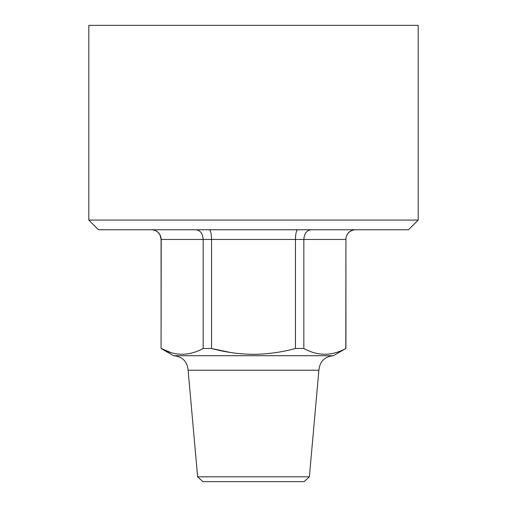 <?xml version="1.0" encoding="UTF-8"?>
<svg xmlns="http://www.w3.org/2000/svg" width="507" height="507" viewBox="0 0 507 507"><rect width="100%" height="100%" fill="white"/><g stroke="black" fill="none" stroke-linecap="round" stroke-linejoin="round"><path stroke-width="0.76" d="M418.193 25.35L88.807 25.35L88.807 220.076L418.193 220.076L418.193 25.35M88.807 220.076L98.491 229.766L408.509 229.766L418.193 220.076M355.312 229.766C349.589 230.286 346.414 233.518 345.787 239.45L303.839 239.45L303.839 348.493C317.756 356.155 331.743 356.155 345.787 348.493L345.92 239.45A9.69 9.69 0 0 1 355.603 229.766M197.629 476.827L309.371 476.827L304.092 481.65L202.908 481.65L197.629 476.827L188.11 370.237C187.248 361.415 182.4 356.567 173.578 355.705L333.422 355.705L345.787 348.493M303.839 348.493L295.448 348.493L295.448 239.45L211.552 239.45L211.552 348.493C225.33 352.251 239.31 354.19 253.5 354.311C267.734 354.184 281.715 352.245 295.448 348.493M161.213 348.493C175.13 356.155 189.111 356.155 203.161 348.493L203.161 239.45L161.213 239.45L161.08 348.493L161.08 239.45L160.098 235.191L158.957 233.397C156.986 231.04 154.464 229.829 151.397 229.766M188.11 370.237L318.89 370.237C319.752 361.415 324.6 356.567 333.422 355.705M203.161 348.493L211.552 348.493L230.248 352.447M170.929 352.568L161.467 348.626M195.905 229.766C200.278 230.286 202.699 233.518 203.161 239.45L211.552 239.45C211.387 233.518 210.633 230.286 209.283 229.766M297.717 229.766C296.367 230.286 295.613 233.518 295.448 239.45L303.839 239.45C304.301 233.518 306.716 230.286 311.095 229.766M349.982 231.433L353.183 230.013M161.08 239.45L161.213 239.45C160.586 233.518 157.417 230.286 151.688 229.766M309.371 476.827L318.89 370.237M345.92 348.493L345.92 239.45M173.578 355.705L161.08 348.493"/></g></svg>

